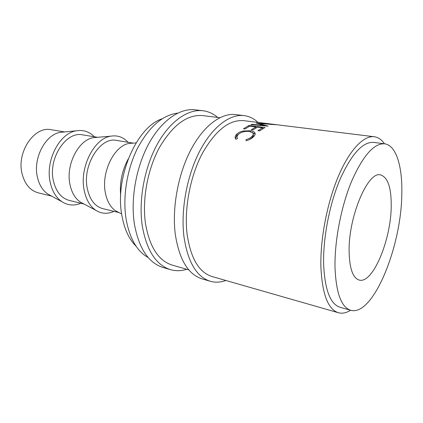 <?xml version="1.0" encoding="UTF-8"?>
<svg xmlns="http://www.w3.org/2000/svg" width="423" height="423" viewBox="0 0 423 423"><rect width="100%" height="100%" fill="white"/><g stroke="black" fill="none" stroke-linecap="round" stroke-linejoin="round"><path stroke-width="0.63" d="M258.03 122.416C253.9 118.535 249.237 116.267 244.034 115.601L235.532 114.596C221.144 112.83 203.542 125.663 190.836 149.869C178.157 174.049 171.95 207.624 175.244 233.93C179.156 259.468 188.098 274.453 202.078 278.873L210.294 281.274C215.344 282.696 220.531 282.432 225.845 280.475M244.034 115.601C229.805 113.85 212.325 126.831 199.64 151.281C186.982 175.709 180.711 209.602 183.878 236.108C187.664 261.842 196.473 276.896 210.294 281.274M217.713 117.446C213.303 113.665 208.365 111.429 202.897 110.736L195.066 109.811C179.992 107.971 161.898 120.121 149.108 143.164C136.354 166.191 130.48 198.255 134.318 223.593C138.781 248.216 148.33 262.836 162.966 267.452L170.532 269.663C175.836 271.164 181.256 271.037 186.797 269.282M202.897 110.736C187.944 108.912 169.935 121.195 157.16 144.46C144.417 167.709 138.48 200.063 142.213 225.586C146.58 250.39 156.018 265.084 170.532 269.663M349.118 251.838C349.567 268.679 352.919 278.091 359.18 280.068C372.8 284.177 391.053 239.904 391.212 206.297C391.391 187.69 387.849 177.232 380.589 174.932C368.026 170.612 348.219 216.925 349.118 251.838M64.677 131.928L51.199 129.729C34.57 125.816 16.539 151.794 22.007 173.446C24.682 184.09 30.128 190.561 38.345 192.862L51.611 196.108M63.751 132.018L60.404 132.346C45.504 134.403 32.915 158.091 37.356 176.899C39.106 184.74 42.601 190.456 47.836 194.057L50.792 195.659M94.398 136.788C89.316 131.643 83.294 129.65 76.32 130.807C59.622 133.092 45.229 160.491 50.168 182.117C52.119 191.122 56.021 197.647 61.885 201.692C67.849 205.483 74.173 206.006 80.862 203.257M97.586 137.306L82.622 134.863C66.252 130.934 48.122 158.075 53.314 180.489C55.862 191.497 61.176 198.144 69.272 200.423L83.997 204.023M96.841 137.369L93.568 137.655C78.726 139.542 65.681 164.526 69.922 184.227C71.619 192.55 75.125 198.519 80.439 202.136L83.342 203.675M128.079 142.292C123.299 137.137 117.573 135.09 110.9 136.158C94.318 138.252 79.413 167.18 84.098 189.848C85.969 199.418 89.872 206.228 95.804 210.289C101.525 213.879 107.595 214.239 114.014 211.363M133.16 143.122L116.558 140.41C100.542 136.47 82.358 164.885 87.217 188.113C89.597 199.519 94.752 206.345 102.678 208.592L119.016 212.589M132.6 143.164L129.417 143.402C114.739 145.121 101.271 171.516 105.242 192.169C106.855 201.015 110.334 207.244 115.68 210.86L118.514 212.33M128.164 159.101C121.988 170.628 119.487 182.9 120.666 195.928M162.088 118.81C136.893 126.773 114.839 176.92 121.729 214.625C124.103 228.658 128.904 239.207 136.132 246.276M384.639 143.809L373.641 142.398C362.738 141.652 351.529 153.988 340.007 179.405C329.501 204.209 322.955 238.218 323.627 264.301C324.816 289.845 330.294 304.174 340.066 307.294L350.736 310.292C372.97 316.727 401.147 247.275 401.787 194.855C402.654 167.096 396.377 145.258 384.639 143.809C374.027 143.101 363.013 155.606 351.592 181.324C341.165 206.419 334.535 240.793 335.005 267.098C335.994 292.853 341.234 307.251 350.736 310.292M177.628 113.131C162.538 115.019 149.182 126.715 137.549 148.214C127.053 169.115 122.591 196.526 126.017 218.559C129.507 238.286 136.909 251.288 148.214 257.575M188.811 269.858L172.24 265.11C158.466 260.806 149.541 246.905 145.47 223.413C142.017 199.376 147.632 169.015 159.624 147.188C172.944 124.848 187.294 114.316 202.686 115.595L219.796 117.7M256.238 123.088L264.1 125.404L251.743 124.283L250.881 124.616L268.14 126.149L258.966 123.453L275.865 124.743L261.218 122.834L270.926 124.193L256.232 123.167M264.962 127.535L259.595 130.897L257.919 130.675L262.44 127.767L257.459 127.127L252.912 130.02L251.257 129.803L255.815 126.916L249.676 126.133L245.091 128.989L243.458 128.777L248.914 125.488L264.962 127.535M246.175 140.748L245.916 139.722C248.624 138.908 250.67 137.771 252.055 136.312C253.298 135.011 253.573 133.874 252.88 132.901L249.353 131.458C244.795 131.03 241.099 132.039 238.26 134.477C236.912 135.889 236.679 137.242 237.567 138.538L235.875 139.278C234.665 137.681 234.908 136.01 236.616 134.26C238.138 132.695 240.391 131.611 243.373 131.003L250.326 130.776C252.473 131.045 253.927 131.638 254.699 132.547C255.566 133.689 255.233 135.043 253.694 136.597C252.002 138.406 249.496 139.786 246.175 140.748M338.405 312.74L212.008 276.51C198.895 272.396 190.572 258.152 187.045 233.776C184.127 208.819 190.059 177.02 201.961 154.094C215.148 130.622 229.076 119.476 243.748 120.655L374.249 136.74C363.695 135.36 349.594 149.768 338.342 176.343C327.111 202.887 320.132 239.318 320.904 267.146C322.231 294.228 328.063 309.425 338.405 312.74C342.265 313.781 346.326 312.951 350.582 310.249M384.481 143.788C381.615 139.638 378.204 137.29 374.249 136.74M249.327 139.622L252.282 137.475C253.393 136.322 253.705 135.281 253.224 134.355M252.055 136.312L252.282 137.475M237.308 138.094L237.377 138.622M235.394 138.554L236.854 135.413L239.159 133.7M236.616 134.26L236.854 135.413M243.373 131.003L243.484 131.796M250.326 130.776L250.427 131.648M252.235 132.341L255.154 134.207M260.774 130.046L259.495 130.881M262.44 127.767L262.482 128.925M253.694 129.459L252.848 130.009M255.815 126.916L255.857 128.047M245.382 128.782L245.065 128.989M248.914 125.488L248.946 126.525M255.841 127.646L256.407 127.72M262.466 128.497L263.069 128.576M264.095 125.784L264.1 125.404M251.743 124.69L251.743 124.283M258.939 123.881L258.966 123.453M60.404 132.346L76.32 130.807M93.568 137.655L110.9 136.158M129.417 143.402L136.09 142.9M115.68 210.86L121.623 213.938M80.439 202.136L95.804 210.289M47.836 194.057L61.885 201.692M254.884 133.795L254.699 132.547"/></g></svg>
